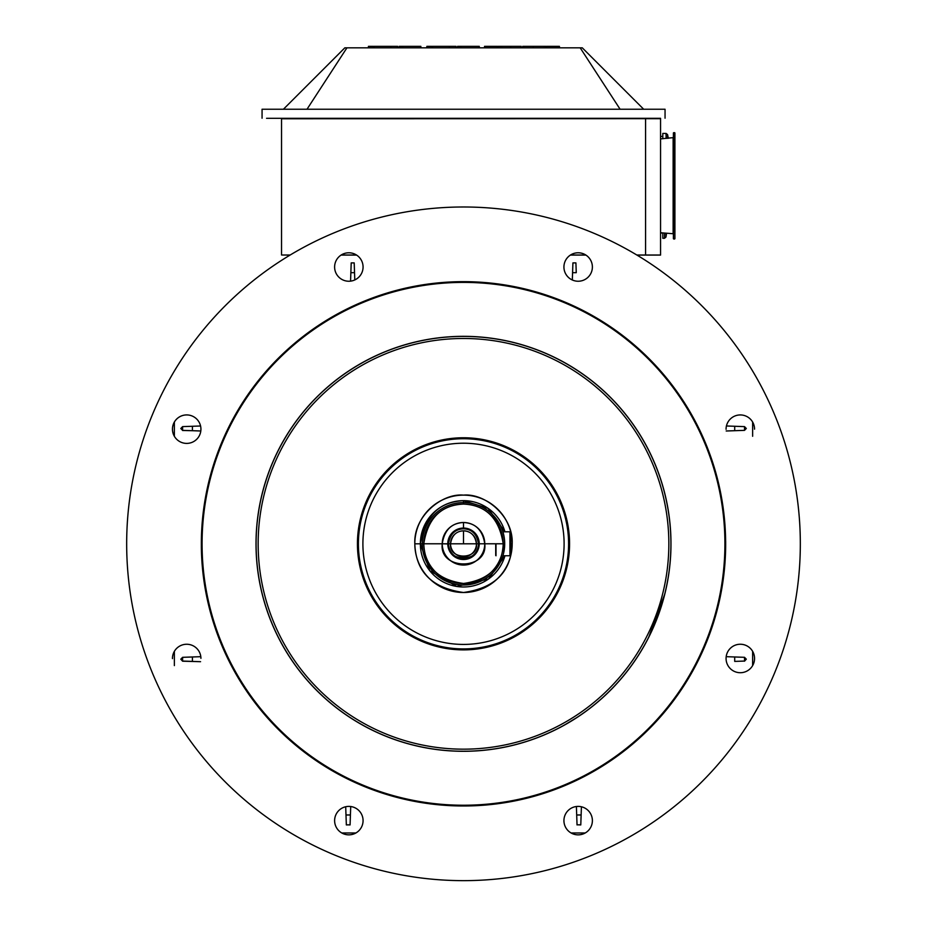 <?xml version="1.0" encoding="UTF-8"?>
<svg xmlns="http://www.w3.org/2000/svg" width="927" height="927" viewBox="0 0 927 927"><rect width="100%" height="100%" fill="white"/><g stroke="black" fill="none" stroke-linecap="round" stroke-linejoin="round"><path stroke-width="1.39" d="M365.516 584.416A106.06 106.06 179.4 0 1 477.347 438.668A106.06 106.06 179.4 0 1 547.648 608.39A106.06 106.06 179.4 0 1 365.516 584.416M273.789 622.411A205.342 205.342 -0.6 0 0 626.409 668.831A205.342 205.342 -0.6 0 0 490.302 340.244A205.342 205.342 -0.6 0 0 273.789 622.411M670.789 534.856A207.486 207.486 -0.6 0 0 418.633 341.24A207.486 207.486 -0.6 0 0 271.808 623.222A207.486 207.486 -0.6 0 0 670.789 534.856A207.486 207.486 -0.6 0 0 461.391 336.35A207.486 207.486 -0.6 0 0 256.072 539.062M221.982 643.859A261.414 261.414 -0.6 0 0 670.893 702.956A261.414 261.414 -0.6 0 0 497.625 284.635A261.414 261.414 -0.6 0 0 221.982 643.859M201.344 546.478A262.167 262.167 -0.6 0 0 515.945 800.685A262.167 262.167 -0.6 0 0 460.846 281.669A262.167 262.167 -0.6 0 0 221.298 644.138A262.167 262.167 -0.6 0 0 725.656 541.159M200.927 658.332A14.229 14.229 -0.6 0 0 186.617 644.253A14.229 14.229 -0.6 0 0 172.457 658.622A14.229 14.229 179.4 0 1 172.457 658.471L172.457 658.622M363.071 820.488A14.229 14.229 179.4 0 1 338.784 830.685A14.229 14.229 179.4 0 1 348.703 806.397A14.229 14.229 179.4 0 1 363.071 820.488A14.229 14.229 -0.6 0 0 348.703 806.397A14.229 14.229 -0.6 0 0 334.612 820.777M592.388 820.488A14.229 14.229 179.4 0 1 578.158 834.856A14.229 14.229 179.4 0 1 563.929 820.766A14.229 14.229 179.4 0 1 578.019 806.397A14.229 14.229 179.4 0 1 592.388 820.488A14.229 14.229 -0.6 0 0 578.019 806.397A14.229 14.229 -0.6 0 0 563.929 820.777M754.543 658.332A14.229 14.229 -0.6 0 0 740.163 644.253A14.229 14.229 -0.6 0 0 726.073 658.622A14.229 14.229 179.4 0 1 740.163 644.242A14.229 14.229 179.4 0 1 750.372 668.541A14.229 14.229 179.4 0 1 726.073 658.622M754.543 429.016A14.229 14.229 179.4 0 1 754.543 429.166L754.543 429.016A14.229 14.229 -0.6 0 0 740.163 414.937A14.229 14.229 -0.6 0 0 726.073 429.305M588.216 256.953A14.229 14.229 -0.6 0 0 563.929 267.161A14.229 14.229 179.4 0 1 588.216 256.941A14.229 14.229 179.4 0 1 592.388 266.872A14.229 14.229 -0.6 0 0 588.216 256.953M592.388 266.872A14.229 14.229 179.4 0 1 578.297 281.24A14.229 14.229 179.4 0 1 563.929 267.15M348.842 252.781A14.229 14.229 -0.6 0 0 334.612 267.161A14.229 14.229 179.4 0 1 348.842 252.781A14.229 14.229 179.4 0 1 363.071 266.872A14.229 14.229 -0.6 0 0 348.842 252.781M363.071 266.872A14.229 14.229 179.4 0 1 348.981 281.24A14.229 14.229 179.4 0 1 334.612 267.15M176.628 419.108A14.229 14.229 -0.6 0 0 172.457 429.305A14.229 14.229 179.4 0 1 192.074 415.98A14.229 14.229 179.4 0 1 200.927 429.016A14.229 14.229 -0.6 0 0 176.628 419.108M200.927 429.016A14.229 14.229 179.4 0 1 186.837 443.396A14.229 14.229 179.4 0 1 172.457 429.305M152.306 672.724A336.837 336.837 -0.6 0 0 730.731 748.865A336.837 336.837 -0.6 0 0 507.463 209.873A336.837 336.837 -0.6 0 0 152.306 672.724M585.227 832.979L571.09 832.979M355.91 832.979L341.773 832.979M752.631 422.04L752.631 436.281M752.631 651.357L752.631 665.598M174.369 665.598L174.369 651.357M174.369 436.281L174.369 422.04M662.805 233.036L660.557 233.036L660.557 136.396L662.805 136.396M281.541 118.772L660.557 118.679L660.557 255.076L636.965 255.087M636.826 255.006L645.574 255.018L645.574 118.679L281.541 118.679L281.541 255.006L290.174 255.006M341.206 255.006L356.478 255.006M570.522 255.006L585.794 255.006M645.574 118.679L645.574 255.006M290.035 255.087L281.541 255.006M585.922 255.087L570.395 255.087M356.605 255.087L341.078 255.087M645.574 118.691L660.557 118.691M645.574 255.018L660.557 255.018M399.143 46.35L399.143 47.833L399.143 46.362L420.858 46.35L420.858 47.833M397.637 47.833L397.637 46.35L374.044 46.35L374.044 47.833M373.511 47.833L373.511 46.362L368.425 46.362L368.425 47.833M457.567 46.35L457.567 47.833L457.567 46.362L479.282 46.35L479.282 47.833M456.061 47.833L456.061 46.35L432.469 46.35L432.469 47.833M431.936 47.833L431.936 46.362L426.849 46.362L426.849 47.833M546.061 47.833L546.061 46.362L533.222 46.35L533.222 47.833M522.735 46.35L522.735 47.833L522.735 46.362L533.222 46.35M521.229 47.833L521.229 46.35L497.903 46.362L497.903 47.833M510.742 46.35L510.742 47.833M497.37 47.833L497.37 46.362L484.531 46.362L484.531 47.833M546.061 46.362L546.582 47.833M559.433 47.833L559.433 46.362L546.582 46.362M283.419 109.235L344.832 47.833L346.93 47.833L307.011 109.235M266.559 118.308L660.557 118.308M665.053 118.216L665.053 109.235L262.063 109.235L262.063 118.227M643.686 109.235L582.283 47.833L580.186 47.833L620.105 109.235M580.186 47.833L346.93 47.833M502.921 555.76L509.943 555.76L510.696 555.006L509.943 555.76L510.696 555.006L510.696 532.538L509.943 531.797L510.696 532.538L510.696 555.006L509.943 555.76L509.943 531.797L502.909 531.797M673.709 132.642L673.408 238.702L673.408 132.943L674.902 132.943L674.902 232.364M673.408 137.613L660.557 138.899M576.258 272.689L575.91 262.897L576.258 272.689L572.573 272.689L576.258 272.689M572.921 262.897L572.318 279.989L572.921 262.897L575.91 262.897L572.921 262.897M354.195 262.897L354.786 279.942L354.195 262.897L351.206 262.897L350.858 272.689L354.543 272.689L350.858 272.689L350.568 281.136L351.206 262.897L354.195 262.897M734.705 661.403L744.508 661.067L734.705 661.403L734.705 656.976L734.705 661.403M744.508 661.194L744.508 657.313L734.705 656.976L744.508 657.313L746.316 659.167L744.508 661.194M744.508 430.36L744.508 426.617L734.705 426.269L734.705 430.696L744.508 430.36L726.2 430.997L734.705 430.696L734.705 426.269L726.444 425.98L744.508 426.617L746.316 428.471L744.508 430.36M726.189 656.675L734.705 656.976L726.189 656.675M350.082 824.798L346.339 824.926L345.701 806.757L346.339 824.798L350.082 824.926L350.418 814.984L350.082 824.798M350.719 806.525L350.418 814.984L345.991 814.984L350.418 814.984L350.719 806.525M577.034 824.798L580.777 824.798L581.125 814.984L576.698 814.984L577.034 824.926L576.698 814.984L581.125 814.984L581.414 806.78L580.789 824.926L577.034 824.798M576.397 806.513L576.698 814.984L576.397 806.513M182.607 430.36L180.8 428.506L182.607 426.617L200.568 425.991L182.607 426.617L182.607 430.499L192.41 430.696L182.607 430.36M200.8 430.997L192.41 430.696L192.41 426.269L192.41 430.696L200.8 430.997M182.607 657.324L182.607 661.067L192.41 661.403L192.41 656.976L182.607 657.324L192.41 656.976L192.41 661.403L200.556 661.693L182.607 661.194L180.8 659.213L182.607 657.324M200.811 656.687L192.41 656.976L200.811 656.687M503.813 552.272L504.694 543.778A41.194 41.194 -0.6 0 0 463.5 502.585A41.194 41.194 -0.6 0 0 422.306 543.778A41.194 41.194 179.4 0 1 463.5 502.585L463.5 504.079C441.032 505.088 427.799 518.32 423.801 543.778C424.636 566.64 437.868 579.873 463.5 583.477C489.143 579.873 502.376 566.64 503.199 543.778L484.763 543.778A21.263 21.263 -0.6 0 0 463.5 522.515A21.263 21.263 -0.6 0 0 442.237 543.778L447.776 543.929A15.724 15.724 179.4 0 1 447.776 543.79L448.517 543.79L447.776 543.79A15.724 15.724 -0.6 0 0 463.581 559.514A15.724 15.724 -0.6 0 0 479.236 543.79L478.483 543.79C480.823 562.712 446.177 562.712 448.517 543.79C450.035 534.172 455.03 529.19 463.5 528.807C471.982 529.19 476.965 534.184 478.483 543.79L479.236 543.79A15.724 15.724 -0.6 0 0 479.224 543.628A15.724 15.724 -0.6 0 0 463.5 528.054L463.338 528.054M503.234 532.909L503.732 534.914M496.015 555.771L496.015 543.778M495.713 555.47L495.713 543.778M476.455 543.662A12.955 12.955 -0.6 0 0 463.5 530.847A12.955 12.955 -0.6 0 0 450.545 543.801A12.955 12.955 179.4 0 1 463.5 530.847A12.955 12.955 -0.6 0 0 450.545 543.801L463.5 543.801L463.5 530.847A12.955 12.955 -0.6 0 0 450.545 543.929A12.955 12.955 179.4 0 1 450.545 543.801A12.955 12.955 -0.6 0 0 450.545 543.917A12.955 12.955 179.4 0 1 450.545 543.801L450.545 543.801A12.955 12.955 -0.6 0 0 463.57 556.745A12.955 12.955 -0.6 0 0 476.455 543.79L463.5 543.801L476.455 543.801A12.955 12.955 -0.6 0 0 463.5 530.835L463.5 543.801L450.545 543.79A12.955 12.955 179.4 0 1 463.5 530.847A12.955 12.955 179.4 0 1 476.455 543.662A12.955 12.955 -0.6 0 0 463.5 530.847L463.5 530.847A12.955 12.955 179.4 0 1 476.455 543.662A12.955 12.955 -0.6 0 0 463.5 530.847L463.5 530.847A12.955 12.955 -0.6 0 0 450.545 543.79L450.545 543.801C451.855 535.482 456.177 531.159 463.5 530.835L463.5 530.835C470.835 531.159 475.145 535.482 476.455 543.79L478.483 543.79C476.965 534.172 471.97 529.19 463.5 528.807C455.03 529.19 450.035 534.184 448.517 543.79L450.545 543.79L448.517 543.79C446.177 562.712 480.823 562.712 478.483 543.79L476.455 543.79C478.483 560.14 448.529 560.163 450.545 543.79A12.955 12.955 -0.6 0 0 450.545 543.929L450.545 543.917M450.557 544.311A12.955 12.955 -0.6 0 0 450.939 546.976A12.955 12.955 179.4 0 1 450.557 544.311A12.955 12.955 -0.6 0 0 450.939 546.976M476.13 546.652A12.955 12.955 -0.6 0 0 476.42 544.705A12.955 12.955 179.4 0 1 476.13 546.652A12.955 12.955 -0.6 0 0 476.42 544.705M478.181 538.135L477.428 536.478M475.794 533.964L472.55 530.916M470.835 529.873L463.5 528.054A15.724 15.724 179.4 0 1 479.224 543.628M453.558 531.6L448.714 538.413M463.5 528.054L463.5 528.054A15.724 15.724 -0.6 0 0 447.776 543.79L447.776 543.79A15.724 15.724 179.4 0 1 463.5 528.054L463.5 522.515L463.5 528.054A15.724 15.724 179.4 0 1 479.236 543.79L484.763 543.778L479.236 543.79A15.724 15.724 179.4 0 1 463.5 559.514A15.724 15.724 179.4 0 1 447.776 543.79L447.776 543.79A15.724 15.724 179.4 0 1 463.5 528.054M447.776 543.79L442.237 543.778A21.263 21.263 -0.6 0 0 463.5 565.053A21.263 21.263 -0.6 0 0 484.763 543.778C488.077 570.65 438.923 570.638 442.237 543.778L423.801 543.778L442.237 543.778C444.381 530.151 451.461 523.06 463.5 522.515C475.539 523.06 482.631 530.151 484.763 543.778L503.199 543.778C499.201 518.32 485.968 505.088 463.5 504.079L463.5 502.585A41.194 41.194 179.4 0 1 504.694 543.778L503.199 543.778L504.694 543.778A41.194 41.194 179.4 0 1 463.709 584.983A41.194 41.194 179.4 0 1 422.306 543.778L423.801 543.778A39.699 39.699 179.4 0 1 463.5 504.079A39.699 39.699 179.4 0 1 503.199 543.778A39.699 39.699 179.4 0 1 463.5 583.477A39.699 39.699 179.4 0 1 423.801 543.778L422.306 543.778A41.194 41.194 -0.6 0 0 463.5 584.983A41.194 41.194 -0.6 0 0 504.694 543.778L504.694 543.604M422.306 544.23A41.194 41.194 -0.6 0 0 502.932 555.76A41.194 41.194 179.4 0 1 422.306 544.219L422.306 544.23M504.358 538.494L504.021 536.374M503.662 534.578L503.396 533.5M504.937 531.797A43.14 43.14 -0.6 0 0 420.36 543.813L422.758 543.813L420.36 543.813A43.14 43.14 -0.6 0 0 504.96 555.76L488.506 578.993L456.675 586.432L429.746 570.696L420.36 543.813L414.809 543.813C415.829 571.855 432.063 588.077 463.5 592.504C494.948 588.077 511.171 571.855 512.191 543.813L510.696 543.813L512.191 543.813C513.535 515.968 484.821 492.99 463.5 495.134C442.191 493.002 413.465 515.957 414.809 543.813L420.36 543.813C424.693 516.154 439.074 501.774 463.5 500.673L488.008 508.297L504.948 531.797M463.5 503.071L463.5 500.673M414.809 543.813A48.691 48.691 179.4 0 1 463.5 495.134A48.691 48.691 179.4 0 1 512.191 543.813L512.191 543.813A48.691 48.691 179.4 0 1 463.743 592.504A48.691 48.691 179.4 0 1 414.821 544.311A48.691 48.691 179.4 0 1 414.809 543.813M448.517 543.79A14.983 14.983 179.4 0 1 463.5 528.807A14.983 14.983 179.4 0 1 478.483 543.79A14.983 14.983 179.4 0 1 463.581 558.772A14.983 14.983 179.4 0 1 448.517 543.79M668.344 138.285L667.556 134.577L666.096 133.407L666.096 138.459L666.096 133.407L667.556 134.577L667.556 138.355M662.805 133.407L662.805 138.726L662.805 133.407L662.805 138.726L662.805 133.407L666.096 133.407M666.096 135.296L665.992 134.682L666.096 135.296M665.992 233.164L665.992 237.011L665.992 233.164L665.992 237.011L666.571 233.21M664.52 233.048L664.52 238.285L664.52 233.048M662.805 232.92L662.805 238.285L662.805 232.92M370.557 582.318A100.603 100.603 -0.6 0 0 543.315 605.064A100.603 100.603 -0.6 0 0 476.629 444.079A100.603 100.603 -0.6 0 0 370.557 582.318M366.408 584.033A105.087 105.087 -0.6 0 0 546.872 607.799A105.087 105.087 -0.6 0 0 477.22 439.63A105.087 105.087 -0.6 0 0 366.408 584.033M271.878 623.199A207.416 207.416 -0.6 0 0 628.054 670.094A207.416 207.416 -0.6 0 0 490.568 338.181A207.416 207.416 -0.6 0 0 271.878 623.199M390.904 46.35L390.904 47.833M449.328 46.35L449.328 47.833M509.943 531.797L510.696 532.538M674.902 238.702L674.601 132.642M660.557 232.735L673.129 233.731L673.129 137.914M305.586 678.402L313.789 687.463M563.801 725.447L577.776 716.988M648.61 637.544L664.868 593.801M674.601 239.004L673.709 239.004M665.992 237.011L664.52 238.285L662.805 238.285"/></g></svg>
